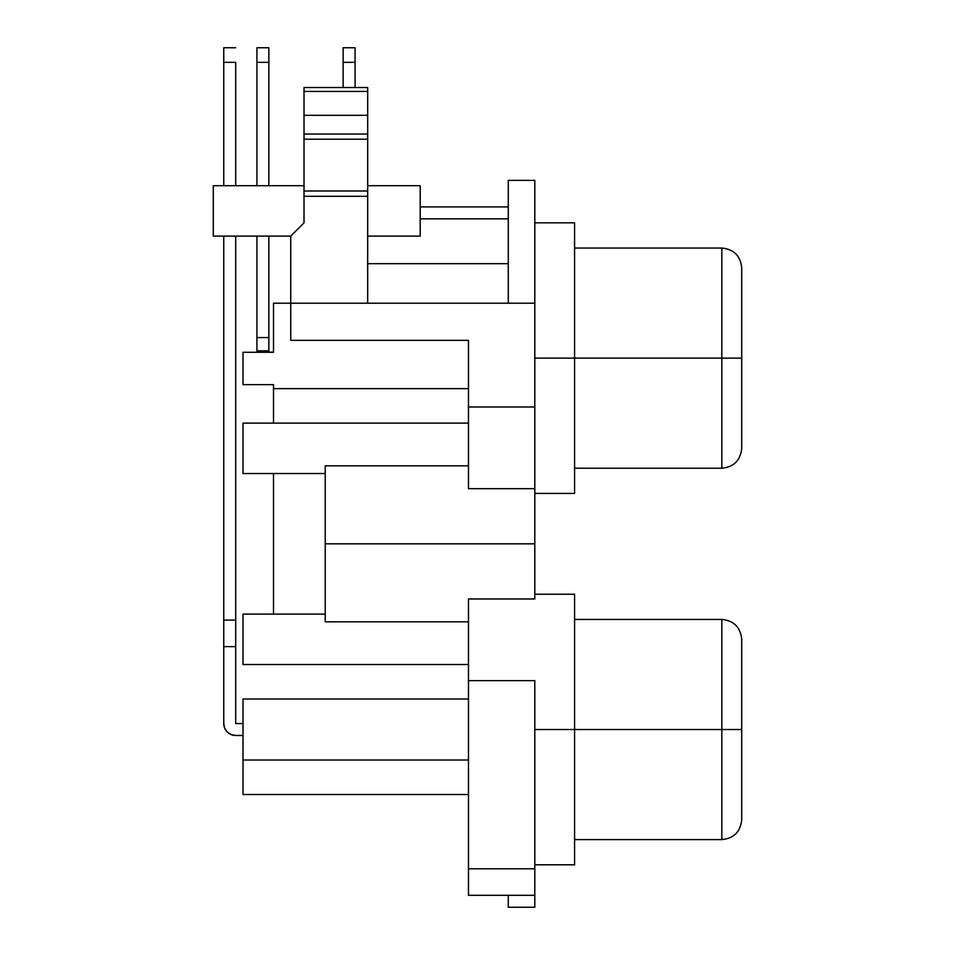 <?xml version="1.0" encoding="UTF-8"?>
<svg xmlns="http://www.w3.org/2000/svg" width="955" height="955" viewBox="0 0 955 955"><rect width="100%" height="100%" fill="white"/><g stroke="black" fill="none" stroke-linecap="round" stroke-linejoin="round"><path stroke-width="1.43" d="M468.475 606.461L468.475 680.64L534.8 680.64L534.8 907.25L508.275 907.25L508.275 895.313L508.275 907.25L534.8 907.25L534.8 868.787L468.475 868.787L534.8 868.787L534.8 680.64L468.475 680.64L468.475 895.313L534.8 895.313L468.475 895.313L468.475 598.964L534.8 598.964L534.8 543.825L325.225 543.825L325.225 621.812L325.225 543.825L534.8 543.825L534.8 303.213L367.675 303.213L534.8 303.213L534.8 180.388L534.8 488.674L468.475 488.674L468.475 340.35L468.475 406.997L534.8 406.997L468.475 406.997L468.475 481.177M741.713 819.712L741.713 729.513L721.825 729.513L721.825 839.6L721.825 729.513L534.8 729.513L574.588 729.513L574.588 594.225L574.588 864.8L574.588 729.513L721.825 729.513L721.825 619.425L721.825 729.513L741.713 729.513L741.713 639.325L741.713 819.712C740.507 831.757 733.87 838.395 721.825 839.6L574.588 839.6M741.713 448.325L741.713 358.125L721.825 358.125L721.825 468.213L721.825 358.125L534.8 358.125L574.588 358.125L574.588 222.837L574.588 493.413L574.588 358.125L721.825 358.125L721.825 248.037L721.825 358.125L741.713 358.125L741.713 267.925L741.713 448.325C740.507 460.37 733.87 467.007 721.825 468.213L574.588 468.213M290.75 303.213L290.75 340.35L468.475 340.35L290.75 340.35L290.75 303.213L273.5 303.213L367.675 303.213L367.675 196.3L304.012 196.3L304.012 222.837L290.75 236.1L213.287 236.1L290.75 236.1L290.75 303.213L367.675 303.213L367.675 87.538L304.012 87.538L304.012 222.837L290.75 236.1L290.75 303.213M508.275 206.913L420.2 206.913L508.275 206.913M420.2 236.1L367.675 236.1L420.2 236.1L420.2 185.7L420.2 236.1M213.287 185.7L213.287 236.1L213.287 185.7L304.012 185.7L213.287 185.7M273.5 473.525L273.5 614.113L273.5 473.525M468.475 423.113L273.5 423.113L468.475 423.113M273.5 388.637L273.5 423.113L243 423.113L243 473.525L325.225 473.525L243 473.525L243 423.113L273.5 423.113L273.5 388.637L468.475 388.637L273.5 388.637L273.5 384.65L273.5 388.637M243 352.288L243 384.65L273.5 384.65L243 384.65L243 352.288L273.5 352.288L243 352.288M273.5 303.213L273.5 352.288L273.5 303.213M468.475 598.964L534.8 598.964L534.8 488.674L468.475 488.674M508.275 303.213L508.275 180.388L534.8 180.388L508.275 180.388L508.275 303.213M243 794.512L468.475 794.512L243 794.512L243 699.012L468.475 699.012L243 699.012L243 794.512M468.475 760.025L243 760.025L468.475 760.025M243 664.525L243 614.113L325.225 614.113L243 614.113L243 664.525L468.475 664.525L243 664.525M273.5 352.156L268.856 352.156L273.5 352.288M420.2 185.7L367.675 185.7L420.2 185.7M243 735.481L235.694 735.481L243 735.481M235.694 644.601L235.694 236.1L235.694 723.544L243 723.544L235.694 723.544L235.694 646.619L223.757 646.619L223.757 723.544L224.676 728.116L227.254 731.984L231.134 734.574L235.694 735.481A11.938 11.938 0 0 1 223.757 723.544L223.757 236.1L223.757 620.082L235.694 620.082L223.757 620.082L223.757 644.601M256.919 350.831L256.919 352.288A11.938 11.938 0 0 1 256.919 352.156L256.919 236.1L256.919 350.831L268.856 350.831L268.856 236.1L268.856 337.569L256.919 337.569L268.856 337.569L268.856 350.831L256.919 350.831M268.856 352.156L268.856 350.831L268.856 352.156M235.694 62.338L235.694 185.7L235.694 62.338L223.757 62.338L235.694 62.338M223.757 47.75L223.757 185.7L223.757 47.75L235.694 47.75M235.694 646.619L223.757 646.619M268.856 47.75L268.856 62.338L256.919 62.338L256.919 185.7L256.919 62.338L268.856 62.338L268.856 185.7L268.856 47.75L256.919 47.75L256.919 62.338L256.919 47.75M420.2 218.85L508.275 218.85L420.2 218.85M343.132 47.75L343.132 87.538L343.132 62.338L355.069 62.338L355.069 87.538L355.069 47.75L343.132 47.75L343.132 62.338L355.069 62.338L355.069 47.75M325.225 465.825L325.225 543.825L325.225 465.825L468.475 465.825M304.012 87.538L367.675 87.538L367.675 91.429L304.012 91.429L367.675 91.429L367.675 115.304L304.012 115.304L367.675 115.304L367.675 134.058L304.012 134.058L367.675 134.058L367.675 139.191L304.012 139.191L367.675 139.191L367.675 191L304.012 191L367.675 191L367.675 196.3L304.012 196.3L304.012 87.538M468.475 621.812L325.225 621.812M534.8 493.413L574.588 493.413M534.8 864.8L574.588 864.8M508.275 263.687L367.675 263.687M534.8 594.225L574.588 594.225M534.8 222.837L574.588 222.837M574.588 619.425L721.825 619.425C733.87 620.631 740.507 627.268 741.713 639.325M574.588 248.037L721.825 248.037C733.87 249.243 740.507 255.88 741.713 267.925"/></g></svg>
